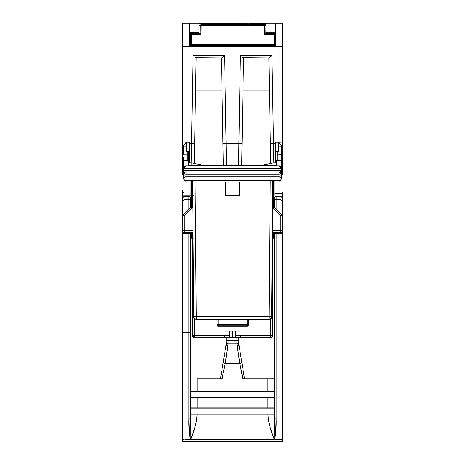 <?xml version="1.0" encoding="UTF-8"?>
<svg xmlns="http://www.w3.org/2000/svg" width="465" height="465" viewBox="0 0 465 465"><rect width="100%" height="100%" fill="white"/><g stroke="black" fill="none" stroke-linecap="round" stroke-linejoin="round"><path stroke-width="0.7" d="M183.501 215.016L183.245 214.754L182.873 215.65L184.128 215.65L183.501 215.016M273.594 233.372L273.594 236.935L273.594 233.296L272.327 232.407L272.327 238.196A1.267 1.267 0 0 0 273.594 236.935A1.267 1.267 0 0 1 272.327 238.196L272.327 232.407L280.866 232.407L280.866 230.681L272.316 230.681L280.866 230.681L280.866 215.655L281.755 214.754A1.267 1.267 0 0 1 282.127 215.65L282.127 230.669L282.127 215.65L281.755 214.754L280.872 215.65L282.127 215.65L282.034 215.161L273.955 206.948M275.571 45.378L189.429 45.378L189.429 23.25L198.991 23.25L198.991 32.707L189.511 32.707L189.511 45.378L189.511 32.707L198.991 32.707L198.991 23.25L215.905 23.25L182.559 23.25L189.429 23.25L189.429 45.378L190.772 45.378L190.772 46.639L190.772 44.716L190.772 45.378L274.228 45.378L274.228 44.716L274.228 46.639L274.228 45.378L275.571 45.378L275.571 23.25L282.441 23.25L275.571 23.25L275.571 45.378M221.503 58.02L195.608 57.753L221.503 58.02L222.735 57.131M266.009 23.25L215.905 23.25L215.905 23.645L198.991 23.645L249.095 23.25L249.095 23.645L266.009 23.645L249.095 23.645L249.095 24.488L249.095 23.25L275.571 23.25L266.009 23.25L266.009 32.73L266.009 23.25M274.856 44.716L274.856 45.378L274.856 44.716M190.144 45.378L190.144 32.707L190.144 45.378M198.044 45.378L198.044 44.716L198.044 45.378M266.957 44.716L266.957 45.378L266.957 44.716M182.559 195.224L185.087 195.242L185.087 196.346L185.087 195.242L191.406 195.254L190.144 195.242L190.144 193.027L185.087 193.027L190.144 193.027L190.144 180.374L190.144 196.829L190.144 195.242L182.559 195.224L182.559 190.795L182.559 208.483M191.121 165.557L191.499 143.371L189.197 143.371L189.197 142.249L182.559 142.104L182.559 173.712L182.559 46.639L185.087 46.639L185.087 142.249L189.197 142.249L189.197 143.371L191.499 143.371L193.033 55.504L224.554 55.504L226.089 143.371L238.911 143.371L240.446 55.504L271.967 55.504L273.501 143.371L275.803 143.371L275.803 142.249L279.913 142.249L279.913 46.639L185.087 46.639L282.441 46.639L279.913 46.639L279.913 142.249L282.441 142.104L282.441 23.25L282.441 173.712L282.441 142.104L275.803 142.104L280.035 142.104L279.913 143.871L279.913 142.249L275.803 142.249L275.803 162.523L275.803 143.371L273.501 143.371L273.833 162.919L271.967 55.504L270.153 57.131L271.967 55.504L240.446 55.504L238.911 143.371L226.089 143.371L226.455 165.011M182.559 217.969L182.559 332.44L188.877 332.44L188.877 233.372L188.877 418.936L189.394 434.31L190.354 439.239L190.853 439.03L195.149 426.579L196.561 420.354L197.096 414.129L267.904 414.129L268.439 420.354L269.851 426.579L274.147 439.03L280.93 439.349L281.732 439.663L282.441 440.675L282.441 201.979A2.465 2.389 180 0 0 279.977 199.59L279.977 212.976L279.977 199.59L276.123 199.59A1.895 1.837 180 0 0 274.228 201.426L274.228 207.221M282.441 208.483L282.441 192.214L281.767 193.248L280.947 193.603L274.856 193.736L274.856 196.829L274.856 180.374L274.856 193.736L273.594 194.504L274.856 193.736L279.913 193.736L279.913 196.346L279.913 193.736L281.767 193.248L282.441 192.214L282.441 208.483M222.008 90.896L195.573 90.896L222.008 90.896M269.427 90.896L242.992 90.896L269.427 90.896M243.561 58.02L241.684 165.557L243.561 58.02M270.339 143.365L268.851 58.02L270.339 143.365L273.501 143.371L270.339 143.365L270.694 163.546M226.461 165.557L226.089 143.371L222.927 143.365L223.316 165.557L221.439 58.02L222.927 143.365L226.089 143.371L224.554 55.504L223.619 56.352L224.554 55.504L193.033 55.504L191.499 143.371L194.661 143.365L194.306 163.546L196.149 58.02L194.661 143.365L191.499 143.371L191.167 162.919M191.888 237.929L191.865 239.318L191.888 237.929M190.772 408.892L274.228 408.892L190.772 408.892M189.197 143.371L189.197 162.523L189.197 143.371M191.859 233.168L192.673 232.407L184.134 232.407L184.134 215.655L191.929 207.867L192.673 206.076L192.673 193.091L192.481 207.041L184.134 215.655L184.134 230.681L192.998 230.681L184.134 230.681L184.134 232.407L192.673 232.407L192.673 238.196A1.267 1.267 0 0 1 191.406 236.935L191.406 236.935A1.267 1.267 0 0 0 192.673 238.196L192.673 232.407L191.406 233.296L191.406 236.935L191.406 233.372M183.012 233.354L184.134 232.407L182.873 233.296L182.873 215.65A1.267 1.267 0 0 1 183.245 214.754L184.134 215.655L182.873 215.65L184.134 215.655L182.873 215.65L182.873 230.669L182.966 215.161L191.039 206.96L183.123 214.894M238.539 165.557L238.911 143.371L242.073 143.365L238.911 143.371L238.539 165.557M281.755 214.754L273.961 206.96L273.594 206.065L273.594 180.374L273.594 206.065A1.267 1.267 0 0 0 273.961 206.96L273.071 207.867L280.866 215.655L273.071 207.867L273.844 206.826M192.673 239.452L190.772 238.597L192.353 239.434M272.647 239.434L274.228 238.597L272.327 239.452M273.135 239.318L273.112 237.929L273.135 239.318M279.913 180.798L279.913 193.736L279.913 180.798M191.406 206.065L192.673 206.076L191.406 206.065L191.406 180.374L191.406 206.065L191.039 206.96L183.245 214.754M185.087 193.027L185.087 180.798L185.087 193.027A2.528 2.238 180 0 1 182.559 190.795A2.528 2.238 0 0 0 185.087 193.027L185.087 195.242L185.087 193.027M282.127 233.296L282.127 230.669L281.988 233.354L280.866 232.407L272.327 232.407L273.141 233.168M268.915 58.02L243.021 57.753L268.915 58.02L270.153 57.131M275.803 151.584L278.337 151.584L275.803 151.584M278.337 142.249L278.337 151.584L278.337 142.249M184.965 142.104L189.197 142.104L184.965 142.104L185.087 143.871L185.087 46.639L182.559 46.639L182.559 142.104L184.965 142.104M189.197 151.584L186.663 151.584L186.663 142.249L186.663 151.584L189.197 151.584M194.858 57.143L195.608 57.753M194.306 163.546L194.661 143.365M222.927 143.365L223.316 165.557M242.277 57.143L243.021 57.753M241.684 165.557L242.073 143.365M182.559 173.712L183.506 173.712L182.559 173.712A1.267 1.267 0 0 0 183.506 174.939A1.267 1.267 0 0 1 182.559 173.712M281.494 173.712L282.441 173.712L281.494 173.712M282.127 230.669L282.127 215.65L280.866 215.655L280.866 230.681L282.127 230.669L280.866 230.681L280.866 232.407L281.988 233.354M281.494 174.939A1.267 1.267 0 0 0 282.441 173.712A1.267 1.267 0 0 1 281.494 174.939M272.81 238.103L273.594 236.935M280.866 215.655L282.127 215.65L280.872 215.65M273.594 206.065L272.531 206.076L273.594 206.065M192.673 238.196L191.778 237.83L191.406 236.935M182.873 230.669L184.134 230.681L182.873 230.669L182.873 233.296M190.144 193.027A1.267 1.116 180 0 1 191.406 194.149A1.267 1.116 0 0 0 190.144 193.027M191.929 207.867L191.039 206.96L191.929 207.867M215.905 24.488L215.905 23.645L215.905 24.488M182.559 46.639L182.559 23.25L182.559 46.639M275.489 45.378L275.489 32.73L266.009 32.73L275.489 32.73L275.489 45.378M213.97 45.378L213.976 44.716L213.97 45.378M226.624 44.716L226.629 45.378L226.624 44.716M239.26 45.378L239.266 44.716L239.26 45.378M251.908 44.716L251.914 45.378L251.908 44.716M265.817 33.358L266.009 25.738L265.817 33.358L264.812 34.59L264.73 25.738L201.153 25.738L201.078 34.59L191.621 34.59L191.534 44.716L275.303 44.716L275.21 34.59L275.303 44.716L274.356 44.716L274.269 34.59L264.812 34.59L274.269 34.59L274.356 44.716L191.534 44.716L191.621 34.59L201.078 34.59L201.153 25.738L264.73 25.738L264.812 34.59L265.718 33.55M265.817 33.335L273.949 33.335L273.932 32.73L273.937 33.335L265.817 33.335M200.066 33.358L200.136 25.738L198.991 25.738L200.136 25.738L200.066 33.358L201.078 34.59L200.165 33.55M191.94 33.335L200.072 33.335L191.94 33.335A1.267 0.32 90 0 0 191.621 34.59L190.673 34.59L190.691 32.707L190.586 44.716L191.534 44.716L190.586 44.716L190.673 34.59L191.621 34.59L191.94 33.335L190.673 34.59A1.267 1.267 0 0 1 191.94 33.335L191.051 33.701L190.673 34.59L190.691 32.707L190.673 34.59M275.216 35.259L275.199 32.73L275.21 34.59L274.269 34.59A1.267 0.32 -90 0 0 273.949 33.335A1.267 0.32 90 0 1 274.269 34.59L275.21 34.59A1.267 1.267 0 0 0 273.949 33.335A1.267 1.267 0 0 1 275.21 34.59L274.431 33.434M200.921 24.581L266.009 24.488L264.486 24.488L264.73 25.738L265.753 25.738L264.73 25.738L264.486 24.488L201.397 24.488L201.153 25.738L200.136 25.738L201.153 25.738L201.397 24.488L200.136 25.738A1.267 1.267 0 0 1 201.397 24.488L200.508 24.854L200.136 25.738L200.235 25.261M191.958 32.707L191.952 33.335L191.958 32.707M265.753 25.738A1.267 1.267 0 0 0 264.486 24.488A1.267 1.267 0 0 1 265.753 25.738L265.376 24.854L264.486 24.488M275.21 34.59L275.199 32.73M265.376 24.854L265.655 25.261M190.772 34.108L191.051 33.701M222.165 24.488L223.415 24.488M242.468 24.488L243.724 24.488M240.876 44.716L238.522 44.716M227.368 44.716L225.014 44.716M276.123 209.116L276.123 199.59L276.123 209.116M281.72 197.067L282.441 198.811L282.441 217.969L282.127 217.969L282.441 217.969L282.441 224.647A2.465 1 180 0 1 282.127 225.136A2.465 1 0 0 0 282.441 224.647L282.441 440.675L281.732 439.663L279.977 439.239L279.977 233.372L279.977 439.239L190.354 439.239L274.646 439.239L275.606 434.31L276.123 418.936A1.895 0.622 180 0 0 274.228 419.558L274.228 414.129L267.904 414.129C268.415 422.429 270.496 430.73 274.147 439.03L274.228 233.372L274.228 419.558L274.228 414.129L190.772 414.129L190.772 419.558A1.895 0.622 180 0 0 188.877 418.936L188.877 332.44L190.772 332.44L190.772 233.372L190.772 332.44L185.024 332.44L185.024 233.372L185.024 332.44L182.559 332.44L182.559 198.811L183.28 197.067M182.873 225.136A2.465 1 180 0 1 182.559 224.647A2.465 1 0 0 0 182.873 225.136M241.463 371.192L241.87 373.104L223.13 373.104L223.996 369.012L241.004 369.012L241.463 371.192M185.024 439.239L185.024 332.44L185.024 439.239L190.354 439.239L185.024 439.239M185.024 441.75L182.559 441.692L182.559 332.44L182.559 440.675L183.268 439.663L184.07 439.349L183.268 439.663L182.559 440.675L182.739 440.128M190.772 207.373L190.772 198.241A1.895 1.895 0 0 0 188.877 196.346L185.024 196.346L185.024 199.59L188.877 199.59L188.877 196.346L185.024 196.346A2.465 2.465 0 0 0 182.559 198.811L182.559 224.647M197.096 407.805L197.096 397.691L267.904 397.691L267.904 407.805L197.096 407.805L274.228 407.805L267.904 407.805L267.904 397.691L190.772 397.691L197.096 397.691L197.096 407.805L194.678 407.805L197.096 407.805M197.096 378.725L222.212 378.725L197.096 378.725L197.096 391.367L197.096 378.725M221.538 378.725L222.212 378.725L223.13 373.104L241.87 373.104L242.788 378.725L244.514 378.725L238.847 344.083L238.824 337.456L238.824 340.613L228.077 340.613L228.077 337.456L228.077 343.775L236.923 343.775L239.859 363.63L225.141 363.63L228.077 343.775L236.923 343.775L236.923 340.613L226.176 340.613L226.153 344.083L220.486 378.725L222.212 378.725L223.13 373.104A1.895 1.221 -170.7 0 0 221.259 374.029L220.486 378.725M190.848 439.047L190.354 439.239C189.121 432.677 188.627 425.905 188.877 418.936A1.895 0.622 -0 0 1 190.772 419.558L190.772 332.44L190.853 439.03C194.504 430.73 196.585 422.429 197.096 414.129L190.772 414.129L190.853 439.03M280.598 196.422L276.123 196.346A1.895 1.895 0 0 0 274.228 198.241L274.228 201.426A1.895 1.837 0 0 1 276.123 199.59L276.123 196.346L276.123 199.59L279.977 199.59L279.977 196.346L276.123 196.346A1.895 1.895 0 0 0 274.228 198.241L274.228 207.495M190.772 207.221L190.772 201.426A1.895 1.837 180 0 0 188.877 199.59L188.877 209.116L188.877 199.59L185.024 199.59L185.024 212.976L185.024 199.59A2.465 2.389 180 0 0 182.559 201.979A2.465 2.389 0 0 1 185.024 199.59L185.024 196.346L184.402 196.422M182.576 441.75L282.424 441.75L182.559 441.465L282.441 441.692L282.441 440.675L282.441 441.465L182.559 441.465L182.559 440.675M276.123 237.975L276.123 418.936A1.895 0.622 0 0 0 274.228 419.558L274.147 439.03L274.646 439.239C275.879 432.677 276.373 425.905 276.123 418.936L276.123 233.372M274.228 378.725L242.788 378.725L267.904 378.725L267.904 391.367L197.096 391.367L274.228 391.367L267.904 391.367L267.904 378.725L274.228 378.725M241.719 361.63L241.73 361.712A1.895 1.61 170.7 0 1 239.859 363.63L241.004 369.012L223.996 369.012L225.141 363.63L239.859 363.63L242.788 378.725L243.462 378.725M226.176 343.775A1.895 1.616 0 0 0 228.077 345.39L228.077 340.613L226.176 340.613L226.176 337.456L226.153 344.083L221.259 374.029A1.895 1.221 9.3 0 1 223.13 373.104L225.141 363.63A1.895 1.61 -170.7 0 1 223.27 361.712A1.895 1.61 9.3 0 0 225.141 363.63L228.024 346.001A1.895 1.61 -170.7 0 1 226.153 344.083A1.895 1.61 9.3 0 0 228.024 346.001L228.077 345.39A1.895 1.616 180 0 1 226.176 343.775L226.17 343.92M274.228 397.691L267.904 397.691L274.228 397.691M190.772 391.367L197.096 391.367L190.772 391.367M190.772 407.805L194.678 407.805L190.772 407.805M182.559 198.811A2.465 2.465 0 0 1 185.024 196.346M182.931 197.503L182.681 198.026M282.424 441.75L279.977 441.75M279.977 196.346A2.465 2.465 0 0 1 282.441 198.811L282.441 198.811A2.465 2.465 0 0 0 279.977 196.346L279.977 199.59A2.465 2.389 -0 0 1 282.441 201.979L282.441 198.811M282.319 198.026L282.069 197.503M188.877 199.59A1.895 1.837 -0 0 1 190.772 201.426L190.772 198.241A1.895 1.895 0 0 0 188.877 196.346L188.877 199.59M236.923 337.456L236.976 346.001L239.859 363.63A1.895 1.61 -9.3 0 0 241.73 361.712L238.847 344.083A1.895 1.61 170.7 0 1 236.976 346.001A1.895 1.61 -9.3 0 0 238.847 344.083L238.824 343.775A1.895 1.616 180 0 1 236.923 345.39A1.895 1.616 -0 0 0 238.824 343.775L238.824 341.88A1.895 1.895 0 0 1 236.923 343.775A1.895 1.895 0 0 0 238.824 341.88L238.824 340.613L236.923 340.613L236.923 337.456M226.176 341.88A1.895 1.895 0 0 0 228.077 343.775A1.895 1.895 0 0 1 226.176 341.88L226.275 342.473M226.321 342.606L226.734 343.222M222.34 367.42L223.281 361.63M244.514 378.725L243.741 374.029A1.895 1.221 170.7 0 0 241.87 373.104A1.895 1.221 -9.3 0 1 243.741 374.029L241.73 361.712M238.266 343.222L238.824 341.88M274.228 413.007L190.772 413.007L274.228 413.007M186.035 143.685L186.035 146.847L186.663 146.847L183.506 146.923L186.035 146.957L186.035 143.685L186.663 143.685L186.035 143.685A2.528 2.528 0 0 0 183.506 146.213L183.506 146.213A2.528 2.528 0 0 1 186.035 143.685L186.407 143.737L186.035 143.685A1.267 1.267 0 0 1 186.663 143.854A1.267 1.267 0 0 0 186.035 143.685M186.849 160.751L188.563 160.617L188.563 151.584M276.437 160.617L276.437 165.557L276.437 160.617L278.965 160.617L278.965 165.796L186.035 165.796L186.035 160.617L188.563 160.617L188.563 165.557L276.437 165.557L276.437 160.594L278.151 160.751M281.494 161.564L281.494 162.593A2.528 2.488 180 0 0 278.965 160.105L278.965 160.617L278.547 160.605L278.965 160.617L278.965 165.796L186.035 165.796L186.035 146.957L183.506 146.923L183.506 146.26M281.494 175.113A2.528 1.029 180 0 1 278.965 176.142L186.035 176.142L186.035 177.979L278.965 177.979L278.965 176.142L186.035 176.142L186.035 174.27L278.965 174.27L186.035 174.27L186.035 172.963L278.965 172.963L278.965 176.142A2.528 1.029 -0 0 0 281.494 175.113L281.494 146.847L278.965 146.847L278.965 143.685L278.965 146.847L281.494 146.847L281.494 146.213A2.528 2.528 0 0 0 278.965 143.685L278.337 143.685L278.965 143.685A2.528 2.528 0 0 1 281.494 146.213L281.494 154.2L278.965 154.107L278.965 160.105A2.528 2.488 0 0 1 281.494 162.593L281.494 171.504M276.437 180.368L276.437 180.984L276.437 180.647L278.965 180.647L276.437 180.647L276.437 180.292L188.563 180.292L276.437 180.292L188.563 180.292L188.563 180.647L188.563 180.292M276.437 162.175L276.437 160.966M183.506 172.021L183.506 175.113A2.528 1.029 0 0 0 186.035 176.142A2.528 1.029 180 0 1 183.506 175.113L183.506 176.537A2.528 1.442 0 0 0 186.035 177.979A2.528 1.442 180 0 1 183.506 176.537L183.506 178.142A2.528 2.505 0 0 0 186.035 180.647L186.035 172.963L278.965 172.963L281.494 170.434A2.528 2.528 180 0 1 278.965 172.963L278.965 174.27A2.528 2.528 0 0 0 281.494 171.748A2.528 2.528 180 0 1 278.965 174.27L278.965 180.984L278.965 177.979L186.035 177.979L186.035 180.647L188.563 180.647L186.035 180.647L186.035 180.984L186.035 180.647A2.528 2.505 180 0 1 183.506 178.142L183.506 172.713M188.563 180.984L188.563 180.647L188.563 180.984L186.035 180.984C185.041 181.338 184.198 180.496 183.506 178.455M276.437 165.557L188.563 165.557L188.563 160.617M188.563 160.966L188.563 162.395L204.368 165.557L188.563 162.395M281.494 176.537L281.494 178.455L281.494 176.537A2.528 1.442 180 0 1 278.965 177.979A2.528 1.442 0 0 0 281.494 176.537M281.494 146.26L281.494 146.824M183.506 157.118L183.506 168.324L186.035 168.324L183.506 168.324L183.506 170.434L186.035 170.434L186.035 168.324L281.494 168.324L278.965 168.324L278.965 170.434L281.494 170.434L278.965 170.434L278.965 172.963L278.965 170.434L186.035 170.434L186.035 172.963A2.528 2.528 180 0 1 183.506 170.434L183.506 171.748A2.528 2.528 0 0 0 186.035 174.27A2.528 2.528 180 0 1 183.506 171.748L183.506 170.434A2.528 2.528 0 0 0 186.035 172.963L186.035 168.324L278.965 168.324L278.965 170.434L183.506 170.434L183.506 161.564M183.506 154.2L183.506 146.923L183.506 154.2L186.035 154.107L183.506 154.2M276.437 162.395L260.632 165.557L276.437 162.395M183.506 146.824L183.506 146.213L183.506 146.847L186.035 146.847L186.035 160.105A2.528 2.488 180 0 0 183.506 162.593A2.528 2.488 -0 0 1 186.035 160.105L186.035 160.617L186.453 160.605M278.965 180.647A2.528 2.505 0 0 0 281.494 178.142A2.528 2.505 180 0 1 278.965 180.647M183.506 168.324A2.528 2.523 0 0 1 186.035 165.796L183.506 168.324M186.035 168.324L186.035 165.796L186.035 168.324M278.965 168.324L278.965 165.796L278.965 168.324M281.494 168.324L278.965 165.796A2.528 2.523 0 0 1 281.494 168.324M281.494 162.593L281.494 154.2L277.704 154.153L277.704 151.584L277.704 160.471M278.965 146.957L278.965 154.107L278.965 146.957L280.755 146.952L278.965 146.957M281.494 146.923L280.755 146.952L281.494 146.847M187.296 151.584L187.296 154.153L186.035 154.107L187.296 154.153L187.296 151.584L187.296 160.594L187.296 154.153M277.704 156.653L277.704 154.153L278.965 154.107L278.965 160.105A1.267 1.244 180 0 0 277.96 160.594A1.267 1.244 0 0 1 278.965 160.105L278.965 160.617L278.547 160.605M187.04 160.594A1.267 1.244 180 0 0 186.035 160.105A1.267 1.244 0 0 1 187.04 160.594M186.663 146.957L186.035 146.957L186.663 146.957M186.756 143.912L186.407 143.737M278.965 143.685A1.267 1.267 0 0 0 278.337 143.854A1.267 1.267 0 0 1 278.965 143.685L278.239 143.912M196.288 320.013A2.528 2.528 179.5 0 1 193.76 317.508A2.528 2.528 -0.5 0 0 196.288 320.013L196.277 319.246L269.037 319.246L269.032 320.03L248.461 320.013L269.032 320.03A2.528 2.528 0 0 0 271.56 317.519L271.56 317.508A2.528 2.528 -179.5 0 1 269.032 320.013L269.037 319.246L196.277 319.246L196.288 320.013L216.853 320.013L196.288 320.03L216.853 320.03M196.277 316.741L269.037 316.741L270.229 180.374L269.037 316.741L196.277 316.741L195.091 180.374L196.277 316.741L194.492 316.752L193.766 316.746L192.562 180.374L193.76 317.508L193.748 316.741L196.277 316.741L196.277 319.246A2.528 2.528 179.5 0 1 193.748 316.741L194.498 318.513L196.277 319.246L196.277 316.741M225.705 195.759L225.705 181.931L239.615 181.931L239.615 195.759L225.705 195.759L225.705 181.931L239.615 181.931L225.705 181.931L225.705 195.759L239.615 195.759L225.705 195.759M216.219 319.99L216.219 319.507L249.095 319.507L249.095 319.99L248.461 319.99L249.095 319.99L249.095 319.507L216.219 319.507L216.219 319.99L216.853 319.99L216.219 319.99M271.74 297.054L271.554 316.746A2.528 2.528 -179.5 0 1 269.037 319.246L270.816 318.513L271.566 316.741L269.037 316.741L269.037 319.246L269.037 316.741L271.566 316.741L272.757 180.374L271.56 317.519A2.528 2.528 0 0 1 269.032 320.03L248.461 320.03M239.615 195.759L239.615 181.931L239.615 195.759M192.696 195.823L193.434 195.846M271.88 195.846L272.624 195.823M269.032 320.013A2.528 2.528 0.5 0 0 271.56 317.508L271.566 316.741M218.12 324.628L216.853 324.628L218.12 324.628L218.12 326.244L247.2 326.244L247.2 325.889L218.12 325.889L247.2 325.889L247.2 326.244A1.267 1.261 0 0 0 248.461 324.977L248.461 324.628L247.2 324.582L248.461 324.628L247.2 326.244L218.12 326.244A1.267 1.261 180 0 1 216.853 324.977L216.853 319.507L216.853 324.628L247.2 324.582L247.2 319.507L247.2 324.582L248.461 324.628L248.461 319.507L248.461 324.628A1.267 1.261 180 0 1 247.2 325.889L248.461 324.628L247.2 324.628L247.2 325.889L247.2 324.582L218.12 324.582L218.12 319.507L218.12 324.628L216.853 324.628A1.267 1.261 0 0 0 218.12 325.889L218.12 324.628M216.853 324.977L218.12 325.889A1.267 1.261 180 0 1 216.853 324.628L216.853 324.977A1.267 1.261 0 0 0 218.12 326.244L247.2 326.244L248.461 324.977M224.531 337.456L223.369 337.456L224.886 336.381L225.072 331.132L239.928 331.132L239.928 335.556L239.928 331.132L225.072 331.132L225.072 335.556L229.338 335.556L225.072 335.556L224.456 336.98L223.369 337.456L235.662 337.456L232.5 337.456L232.5 331.132L232.5 337.456L229.338 337.456L229.338 331.132M272.252 238.196L272.647 238.196L272.647 335.556A1.895 1.895 0 0 1 270.746 337.456A1.895 1.895 0 0 0 272.647 335.556L270.746 335.556L270.746 319.356L270.746 335.556L235.662 335.556L239.928 335.556L240.114 336.381L239.928 335.556L272.647 335.556L272.647 238.196L272.089 238.196M193.527 238.196L192.353 238.196L192.353 335.556L194.254 335.556L194.254 319.002L194.254 335.556L192.353 335.556L194.254 337.456A1.895 1.895 0 0 1 192.353 335.556L192.353 238.196L193.062 238.196M225.072 335.556L194.254 335.556L194.254 337.456L194.254 335.556L225.072 335.556M235.662 331.132L235.662 337.456L270.746 337.456L270.746 335.556L270.746 337.456L240.469 337.456M223.369 337.456L194.254 337.456L223.369 337.456M241.631 337.456L240.114 336.381L241.631 337.456M273.525 233.372L282.057 233.372M182.943 233.372L191.475 233.372M190.772 237.249L191.446 237.249M273.554 237.249L274.228 237.249M186.279 160.594L188.563 160.594M278.721 160.594L276.437 160.594M281.494 178.455C280.802 180.496 279.959 181.338 278.965 180.984L276.437 180.984M196.288 320.03C195.085 321.007 193.167 316.787 193.76 317.496L193.76 317.525"/></g></svg>
